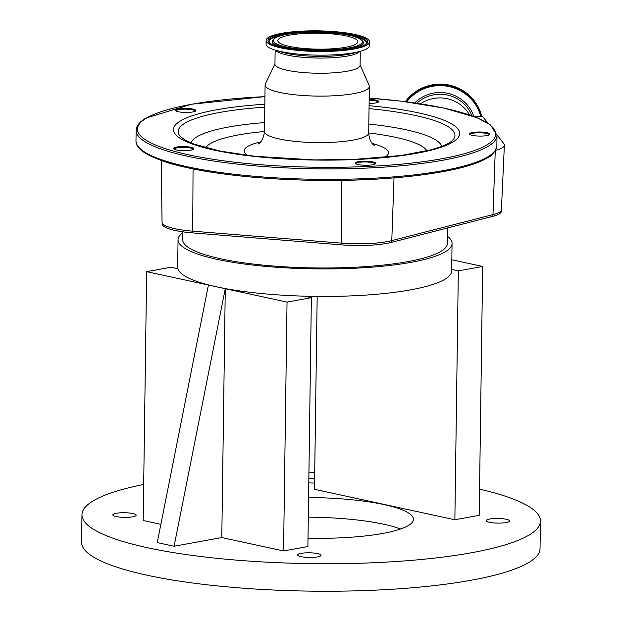 <?xml version="1.0" encoding="UTF-8"?>
<svg xmlns="http://www.w3.org/2000/svg" width="622" height="622" viewBox="0 0 622 622"><rect width="100%" height="100%" fill="white"/><g stroke="black" fill="none" stroke-linecap="round" stroke-linejoin="round"><path stroke-width="0.93" d="M355.8 44.216A40.033 7.985 -179.2 0 1 311.342 48.951A40.033 7.985 -179.2 0 1 277.816 40.609A40.033 7.985 -179.2 0 1 279.9 38.113A40.033 7.985 -179.2 0 1 324.357 33.378A40.033 7.985 -179.2 0 1 357.883 41.721A40.033 7.985 -179.2 0 1 355.8 44.216M268.813 37.227A51.735 10.317 -179.2 0 1 326.262 31.1A51.735 10.317 -179.2 0 1 369.577 41.884A51.735 10.317 -179.2 0 1 366.887 45.103A51.735 10.317 -179.2 0 1 309.437 51.229A51.735 10.317 -179.2 0 1 266.123 40.446A51.735 10.317 -179.2 0 1 268.813 37.227M369.577 41.884L369.522 45.554A51.735 10.317 -179.2 0 1 366.832 48.773A51.735 10.317 -179.2 0 1 360.604 51.198A51.735 10.317 -179.2 0 1 274.831 50.001A51.735 10.317 -179.2 0 1 266.068 44.108L266.123 40.446M360.286 51.284L360.091 65.333A42.576 8.49 -179.2 0 1 357.875 67.985A42.576 8.49 -179.2 0 1 310.596 73.023A42.576 8.49 -179.2 0 1 274.947 64.144L275.142 50.094M360.099 64.945L369.149 85.478A52.131 10.395 -179.2 0 1 369.351 86.427A52.131 10.395 -179.2 0 1 366.646 89.669A52.131 10.395 -179.2 0 1 308.753 95.842A52.131 10.395 -179.2 0 1 265.096 84.965A52.131 10.395 -179.2 0 1 265.33 84.024L274.955 63.763M489.327 134.819A10.216 2.037 -179.2 0 1 479.026 136.07A10.216 2.037 -179.2 0 1 469.633 134.313A10.216 2.037 -179.2 0 1 469.96 133.263A10.216 2.037 -179.2 0 1 482.33 132.113A10.216 2.037 -179.2 0 1 489.638 134.593A10.216 2.037 -179.2 0 1 489.327 134.819M375.144 163.99A10.216 2.037 -179.2 0 1 364.842 165.242A10.216 2.037 -179.2 0 1 355.45 163.493A10.216 2.037 -179.2 0 1 355.776 162.435A10.216 2.037 -179.2 0 1 368.146 161.285A10.216 2.037 -179.2 0 1 375.455 163.773A10.216 2.037 -179.2 0 1 375.144 163.99M193.419 149.389A10.216 2.037 -179.2 0 1 183.117 150.633A10.216 2.037 -179.2 0 1 173.725 148.883A10.216 2.037 -179.2 0 1 174.051 147.834A10.216 2.037 -179.2 0 1 186.421 146.683A10.216 2.037 -179.2 0 1 193.73 149.163A10.216 2.037 -179.2 0 1 193.419 149.389M195.292 111.19A10.216 2.037 -179.2 0 1 184.983 112.442A10.216 2.037 -179.2 0 1 175.598 110.685A10.216 2.037 -179.2 0 1 175.925 109.635A10.216 2.037 -179.2 0 1 188.287 108.485A10.216 2.037 -179.2 0 1 195.603 110.965A10.216 2.037 -179.2 0 1 195.292 111.19M369.173 99.388A10.216 2.037 -179.2 0 1 378.487 101.961A10.216 2.037 -179.2 0 1 378.176 102.187A10.216 2.037 -179.2 0 1 369.118 103.454M489.18 134.904A9.548 1.905 0.8 0 0 489.187 134.834A9.548 1.905 0.8 0 0 481.187 132.836A9.548 1.905 0.8 0 0 470.582 133.971A9.548 1.905 0.8 0 0 470.084 134.562A9.548 1.905 0.8 0 0 470.092 134.64M374.988 164.076A9.548 1.905 0.8 0 0 374.996 164.006A9.548 1.905 0.8 0 0 367.003 162.015A9.548 1.905 0.8 0 0 356.398 163.143A9.548 1.905 0.8 0 0 355.901 163.734A9.548 1.905 0.8 0 0 355.908 163.811M193.263 149.474A9.548 1.905 0.8 0 0 193.271 149.397A9.548 1.905 0.8 0 0 185.278 147.406A9.548 1.905 0.8 0 0 174.673 148.541A9.548 1.905 0.8 0 0 174.176 149.132A9.548 1.905 0.8 0 0 174.183 149.21M195.137 111.276A9.548 1.905 0.8 0 0 195.145 111.198A9.548 1.905 0.8 0 0 187.152 109.208A9.548 1.905 0.8 0 0 176.547 110.343A9.548 1.905 0.8 0 0 176.049 110.934A9.548 1.905 0.8 0 0 176.057 111.011M378.324 178.98A179.12 35.711 -179.2 0 1 362.323 179.774A179.12 35.711 -179.2 0 1 175.318 164.744M378.02 102.272A9.548 1.905 0.8 0 0 378.028 102.195A9.548 1.905 0.8 0 0 369.165 100.173M405.365 101.674A42.708 41.853 2.8 0 1 440.765 84.133A42.708 41.853 2.8 0 1 481.762 116.524M420.519 103.804A34.086 33.401 2.8 0 1 440.392 97.911A34.086 33.401 2.8 0 1 469.594 114.93M162.07 222.163A44.963 8.965 0.8 0 0 162.062 222.287L162.428 224.612A44.652 8.902 0.8 0 0 192.781 232.916L341.354 244.85A44.652 8.902 0.8 0 0 391.502 242.37L492.71 216.347A44.652 8.902 0.8 0 0 501.324 211.775L504.372 145.144A46.681 9.307 0.8 0 0 503.812 143.628L497.001 134.819M166.509 162.264A46.681 9.307 0.8 0 0 174.036 164.472M363.435 179.758A46.681 9.307 0.8 0 0 377.297 179.066M182.837 231.827L182.728 239.711A132.338 26.381 0.8 0 0 263.65 265.182A132.338 26.381 0.8 0 0 407.698 261.637A132.338 26.381 0.8 0 0 447.373 243.404L447.591 227.947M182.829 232.636A137.011 27.314 0.8 0 0 178.047 239.649A137.011 27.314 0.8 0 0 261.831 266.022A137.011 27.314 0.8 0 0 410.979 262.352A137.011 27.314 0.8 0 0 452.054 243.474A137.011 27.314 0.8 0 0 447.475 236.329M178.047 239.649L177.667 267.149A137.011 27.314 0.8 0 0 177.869 268.727L170.996 267.235L146.66 271.666L225.273 288.709L174.082 546.248L221.797 537.563L225.273 288.709L287.037 302.09L311.373 297.658L304.5 296.173A137.011 27.314 0.8 0 0 410.59 289.852A137.011 27.314 0.8 0 0 451.665 270.974L452.054 243.474M311.373 297.658L307.898 546.513L283.562 550.944L221.797 537.563M116.306 513.282A11.67 2.325 0.8 0 0 112.807 514.892A11.67 2.325 0.8 0 0 119.945 517.139A11.67 2.325 0.8 0 0 132.649 516.82A11.67 2.325 0.8 0 0 136.148 515.218A11.67 2.325 0.8 0 0 129.011 512.971A11.67 2.325 0.8 0 0 116.306 513.282M301.196 553.355A11.67 2.325 0.8 0 0 297.697 554.964A11.67 2.325 0.8 0 0 304.834 557.211A11.67 2.325 0.8 0 0 317.539 556.9A11.67 2.325 0.8 0 0 321.038 555.291A11.67 2.325 0.8 0 0 313.9 553.044A11.67 2.325 0.8 0 0 301.196 553.355M489.739 519.012A11.67 2.325 0.8 0 0 486.241 520.622A11.67 2.325 0.8 0 0 493.37 522.869A11.67 2.325 0.8 0 0 506.075 522.558A11.67 2.325 0.8 0 0 509.573 520.948A11.67 2.325 0.8 0 0 502.436 518.701A11.67 2.325 0.8 0 0 489.739 519.012M308.792 482.82A11.67 2.325 0.8 0 0 314.577 483.037M314.639 478.427A11.67 2.325 0.8 0 0 308.846 478.481M308.014 538.255A102.257 20.386 0.8 0 0 382.787 533.435A102.257 20.386 0.8 0 0 413.443 519.347A102.257 20.386 0.8 0 0 308.582 497.499M174.082 546.248L157.242 542.602L208.424 285.055M146.66 271.666L143.184 520.521L160.865 524.354M317.181 296.414L314.483 489.32L454.861 519.751L479.197 515.319L482.672 266.457L451.821 259.771M143.69 484.468A229.246 45.701 0.8 0 0 81.964 514.721A229.246 45.701 0.8 0 0 222.147 558.844A229.246 45.701 0.8 0 0 471.686 552.709A229.246 45.701 0.8 0 0 540.417 521.119A229.246 45.701 0.8 0 0 479.562 489.156M314.724 472.261A229.246 45.701 0.8 0 0 308.94 472.184M81.964 514.721L81.583 542.221A229.246 45.701 0.8 0 0 221.759 586.352A229.246 45.701 0.8 0 0 471.305 580.209A229.246 45.701 0.8 0 0 540.036 548.627L540.417 521.119M400.654 528.995A102.257 20.386 0.8 0 0 308.31 517.146M287.037 302.09L283.562 550.944M451.689 269.45L458.336 270.889L482.672 266.457M458.336 270.889L454.861 519.751M177.869 268.727A137.011 27.314 0.8 0 0 216.853 286.882A137.011 27.314 0.8 0 0 304.5 296.173M473.731 116.4L482.695 116.539L488.029 123.226M495.547 150.392A46.681 9.307 0.8 0 0 504.372 145.144M275.655 37.771A44.512 8.871 -179.2 0 1 332.016 32.943A44.512 8.871 -179.2 0 1 360.045 44.559A44.512 8.871 -179.2 0 1 303.684 49.387A44.512 8.871 -179.2 0 1 275.655 37.771M272.514 40.414L275.103 37.895C287.893 32.437 300.729 32.546 318.029 32.266C343.15 32.787 358.202 35.921 363.186 41.682A45.499 9.073 -179.2 0 1 360.97 45.274A45.499 9.073 -179.2 0 1 308.551 50.569A45.499 9.073 -179.2 0 1 272.514 40.414L272.304 40.889A45.701 9.112 -179.2 0 0 284.223 48.011M363.186 41.682L363.38 42.156A45.701 9.112 -179.2 0 1 361.157 45.771A45.701 9.112 -179.2 0 1 351.274 48.951M269.24 42.164A48.672 9.703 -179.2 0 1 271.697 38.58A48.672 9.703 -179.2 0 1 285.039 34.676M350.824 35.602A48.672 9.703 -179.2 0 1 366.412 43.517M269.139 41.954A48.874 9.742 -179.2 0 1 271.519 38.09A48.874 9.742 -179.2 0 1 327.817 32.406A48.874 9.742 -179.2 0 1 366.521 43.315L364.562 45.087C351.702 55.164 268.269 50.872 269.139 41.954M365.114 44.963A49.861 9.936 -179.2 0 1 301.981 50.374A49.861 9.936 -179.2 0 1 270.586 37.367A49.861 9.936 -179.2 0 1 333.719 31.955A49.861 9.936 -179.2 0 1 365.114 44.963M359.804 51.416A42.576 8.49 -179.2 0 1 358.085 52.808A42.576 8.49 -179.2 0 1 313.97 57.97A42.576 8.49 -179.2 0 1 275.624 50.242M360.604 51.198L354.159 53.002A43.983 8.77 -179.2 0 1 281.222 51.984L274.831 50.001M369.351 86.427L368.706 132.921A52.131 10.395 -179.2 0 1 365.993 136.164A52.131 10.395 -179.2 0 1 308.1 142.337A52.131 10.395 -179.2 0 1 264.451 131.467C263.145 142.772 258.021 143.682 258.223 144.032L258.223 144.032M247.828 155.469A72.183 14.392 -179.2 0 1 247.883 146.341A72.183 14.392 -179.2 0 1 260.587 141.94M372.275 143.503A72.183 14.392 -179.2 0 1 384.73 157.335A72.183 14.392 -179.2 0 1 384.653 157.382M205.742 147.764A111.33 22.198 -179.2 0 1 210.772 143.355A111.33 22.198 -179.2 0 1 264.451 131.499M368.706 132.96A111.33 22.198 -179.2 0 1 426.933 150.858M191.094 142.974A125.512 25.02 -179.2 0 1 197.415 136.521A125.512 25.02 -179.2 0 1 264.575 122.596M369.048 108.625A138.395 27.593 -179.2 0 1 451.976 140.961L448.812 143.208L441.69 146.481L431.295 149.762L401.369 155.461L353.786 159.45L314.157 159.901L255.129 156.324L220.546 151.162L193.932 144.079L185.947 140.58L180.994 137.174A138.395 27.593 -179.2 0 1 185.372 122.915A138.395 27.593 -179.2 0 1 264.793 107.171M369.087 105.693A143.122 28.534 -179.2 0 1 452.256 142.438A143.122 28.534 -179.2 0 1 271.036 157.98A143.122 28.534 -179.2 0 1 180.916 120.637A143.122 28.534 -179.2 0 1 264.832 104.239M369.188 98.105A179.12 35.711 -179.2 0 1 486.381 145.183A179.12 35.711 -179.2 0 1 259.584 164.628A179.12 35.711 -179.2 0 1 146.8 117.892A179.12 35.711 -179.2 0 1 264.941 96.651M369.188 98.074L401.369 101.184L444.186 108.135L477.401 117.838L490.564 124.999L497.009 135.371A180.458 35.975 -179.2 0 1 487.625 146.598A180.458 35.975 -179.2 0 1 287.224 167.956A180.458 35.975 -179.2 0 1 136.125 130.325L135.985 140.805A180.458 35.975 -179.2 0 0 287.076 178.436A180.458 35.975 -179.2 0 0 487.477 157.071A180.458 35.975 -179.2 0 0 496.861 145.843C495.275 151.916 491.948 156.005 486.886 158.128C463.444 172.364 391.285 181.616 315.782 180.372C277.334 179.766 242.456 177.029 211.122 172.162C195.806 169.736 182.549 166.921 171.345 163.718C143.682 155.484 135.619 147.632 135.985 140.805M368.83 124.05A125.512 25.02 -179.2 0 1 441.713 146.473M405.754 101.72A42.708 41.853 2.8 0 1 440.734 84.74A42.708 41.853 2.8 0 1 481.583 116.524M406.679 101.845A42.008 41.161 2.8 0 1 440.718 85.634A42.008 41.161 2.8 0 1 480.79 116.508M414.703 102.933A35.493 34.778 2.8 0 1 440.601 92.484A35.493 34.778 2.8 0 1 473.816 116.4M416.794 103.244A34.086 33.401 2.8 0 1 440.563 94.264A34.086 33.401 2.8 0 1 471.911 115.739M161.277 160.507L162.062 222.287A44.963 8.965 0.8 0 0 192.711 231.174A6.686 2.068 94.6 0 0 192.781 232.916M193.053 168.927L192.711 231.174L341.276 243.116A6.686 2.068 94.6 0 0 341.354 244.85M341.626 180.357L341.276 243.116A44.963 8.965 0.8 0 0 391.774 240.613A6.686 5.279 75.6 0 1 391.502 242.37M394.006 177.9L391.774 240.613L492.982 214.598A6.686 5.279 75.6 0 1 492.71 216.347M495.252 150.889L492.982 214.598A44.963 8.965 0.8 0 0 501.752 209.482A44.963 8.965 0.8 0 0 501.752 209.466M368.706 132.921C369.623 144.203 374.895 145.4 374.599 145.672L374.584 145.665M264.941 96.62L191.685 104.216L146.108 118.048C139.701 121.655 136.374 125.753 136.125 130.325M497.009 135.371L496.861 145.843M265.096 84.965L264.451 131.467"/></g></svg>
